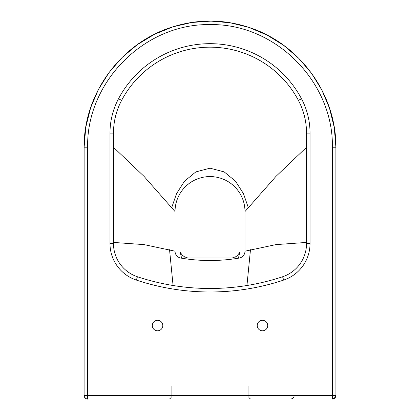 <?xml version="1.0" encoding="UTF-8"?>
<svg xmlns="http://www.w3.org/2000/svg" width="420" height="420" viewBox="0 0 420 420"><rect width="100%" height="100%" fill="white"/><g stroke="black" fill="none" stroke-linecap="round" stroke-linejoin="round"><path stroke-width="0.63" d="M87.607 399A3.497 3.497 0 0 1 84.105 395.504L84.131 147.194L85.78 127.213L90.631 107.756L98.427 89.465L109.064 72.492L122.12 57.466L137.44 44.578L154.502 34.288L173.05 26.796L191.772 22.481L210.977 21.116L230.244 22.79L248.971 27.426L267.047 35.049L283.841 45.476L298.715 58.275L311.54 73.311L321.846 90.022L329.516 108.224L334.268 127.491L335.89 147.221L335.916 395.504L335.459 397.231L332.419 399L87.607 399C85.549 398.869 84.383 397.703 84.105 395.504L84.105 395.504A3.497 3.497 -90 0 0 87.607 399A3.497 3.497 -90 0 1 84.105 395.504L332.414 395.504L332.393 147.221C333.532 82.147 275.641 23.315 210.047 24.607C144.758 23.331 86.425 81.779 87.628 147.194L87.607 399C87.171 399.368 86.153 398.769 84.551 397.21M109.988 243.563L113.484 243.563A34.97 34.97 0 0 0 137.44 276.754A230.339 230.339 0 0 0 282.581 276.754A34.97 34.97 0 0 0 306.532 243.563L306.532 133.119A69.946 69.946 0 0 0 298.399 100.385A100.023 100.023 0 0 0 121.616 100.385A69.946 69.946 0 0 0 113.484 133.119L113.484 243.563A34.97 34.97 0 0 0 137.44 276.754L136.337 280.072A38.472 38.472 0 0 1 109.988 243.563L109.988 133.119A73.442 73.442 0 0 1 118.524 98.747A103.52 103.52 0 0 1 301.492 98.747A73.442 73.442 0 0 1 310.034 133.119L310.034 243.563A38.472 38.472 0 0 1 283.684 280.072A233.84 233.84 0 0 1 136.337 280.072M244.981 251.191L244.981 211.543A34.97 34.97 0 0 0 210.011 176.573A34.97 34.97 0 0 0 175.035 211.543L175.035 251.191A6.993 6.993 0 0 0 180.878 258.09A176.615 176.615 0 0 0 239.143 258.09A6.993 6.993 0 0 0 244.981 251.191L275.982 244.608L306.532 242.424M157.547 320.313A5.245 5.245 0 0 0 152.303 325.558A5.245 5.245 0 0 0 157.547 330.803A5.245 5.245 0 0 0 162.797 325.558A5.245 5.245 0 0 0 157.547 320.313M262.469 320.313A5.245 5.245 0 0 0 257.224 325.558A5.245 5.245 0 0 0 262.469 330.803A5.245 5.245 0 0 0 267.713 325.558A5.245 5.245 0 0 0 262.469 320.313M246.944 285.506L250.478 249.711M248.288 207.538L243.464 193.625L235.541 181.235L224.185 171.901L210.042 168.178L195.83 171.901L184.459 181.256L176.531 193.667L171.733 207.538M169.543 249.711L173.072 285.506M113.484 147.31L144.097 176.437L175.035 211.543M113.484 242.424L144.034 244.608L175.035 251.191M306.532 147.31L275.919 176.437L244.981 211.543M290.708 399C292.829 398.795 293.995 397.63 294.205 395.514C293.995 397.63 292.829 398.795 290.708 399L332.419 399C333.07 399.273 334.084 398.685 335.459 397.231M171.097 386.411L171.097 397.604L169.559 399M248.923 386.411L248.923 397.604L250.457 399M332.414 399A3.497 3.497 90 0 0 335.911 395.504A3.497 3.497 90 0 1 332.414 399L332.414 395.504L335.407 395.504M210.011 288.488A230.339 230.339 0 0 0 282.581 276.754A34.97 34.97 0 0 0 306.532 243.563L310.034 243.563M84.614 395.504L84.105 395.504M310.034 133.119L306.532 133.119A69.946 69.946 0 0 0 298.399 100.385A100.023 100.023 0 0 0 121.616 100.385A69.946 69.946 0 0 0 113.484 133.119L109.988 133.119M332.393 147.221L335.89 147.221L335.911 389.361M282.581 276.754L283.684 280.072M118.524 98.747L121.616 100.385M301.492 98.747L298.399 100.385M87.628 147.194L84.131 147.194L84.105 291.69M181.561 258.2L180.243 252.042C179.897 251.753 182.453 255.733 182.774 255.523L184.522 256.82L187.845 258.001L232.176 258.001L235.494 256.82C237.09 256.331 239.631 252.725 239.773 252.042L238.455 258.2M235.127 257.959L235.856 257.906M84.131 147.194C83.554 93.366 121.58 42.252 173.05 26.796C198.418 18.926 223.729 19.136 248.966 27.426M84.105 293.002L84.105 294.079M84.105 287.359L84.105 395.934M84.11 395.745L84.105 380.656M335.916 395.666L335.911 379.979M335.911 298.83L335.911 284.902M335.906 282.965L335.911 389.33M184.159 257.906L184.889 257.959M248.971 27.426C299.497 43.538 336.383 94.133 335.89 147.221"/></g></svg>
